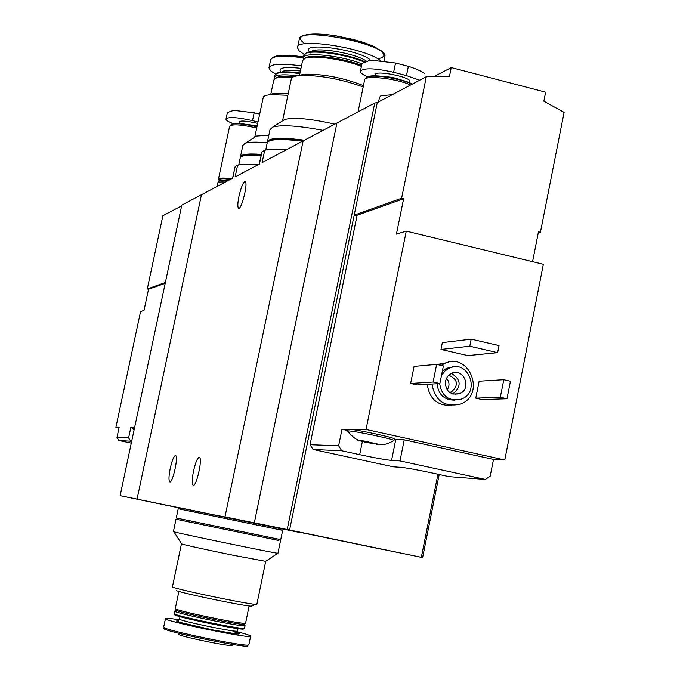 <?xml version="1.0" encoding="UTF-8"?>
<svg xmlns="http://www.w3.org/2000/svg" width="680" height="680" viewBox="0 0 680 680"><rect width="100%" height="100%" fill="white"/><g stroke="black" fill="none" stroke-linecap="round" stroke-linejoin="round"><path stroke-width="1.02" d="M286.493 149.719C276.131 148.886 268.863 149.081 264.69 150.297L261.978 151.793L259.411 164.05L235.127 176.902L237.583 165.248L235.161 166.583L232.722 178.177L201.458 194.726L137.071 499.112L281.052 528.777M261.978 151.793L259.19 164.169M264.69 150.297L262.106 162.622L303.135 140.905L224.978 516.902L254.32 522.843L336.94 123.012L374.765 102.995L377.281 102.595L426.326 76.704L449.412 76.653L451.248 67.575L545.632 92.174L543.847 101.167L564.094 112.387L540.421 232.288L538.466 231.812L532.567 261.673M235.161 166.583L232.551 178.27M257.83 164.883C248.141 164.05 241.392 164.178 237.583 165.248M299.923 532.559L215.628 515.091L299.923 532.559M180.293 507.969L167.773 505.393L180.285 508.011M170.238 468.401C172.261 459.714 174.097 455.438 175.737 455.583C178.602 457.215 172.21 484.721 169.651 481.788C168.614 480.19 168.81 475.728 170.238 468.401M193.554 470.96C195.713 461.703 197.71 457.19 199.546 457.419C202.742 459.323 195.925 488.393 193.052 485.12C191.896 483.378 192.057 478.66 193.554 470.96M238.969 196.307C241.324 186.43 243.449 181.56 245.352 181.704C248.191 183.829 240.916 211.522 238.425 208.106C237.516 206.652 237.694 202.725 238.969 196.307M225.369 182.07C220.379 181.738 217.804 182.087 217.625 183.099L216.903 186.549M256.896 604.137L256.87 604.248C256.912 606.254 168.002 587.75 172.474 586.687L181.432 543.906M181.441 543.864C184.62 545.003 201.662 548.76 232.577 555.126L265.701 561.348L256.87 604.248M256.181 604.325L251.694 605.837C255.986 608.727 168.224 590.461 176.826 590.257M245.607 623.058L245.582 623.169C245.505 625.269 171.521 609.85 175.304 608.524L178.891 591.37M245.421 623.237L243.993 624.206C242.275 625.829 174.386 611.677 176.256 610.087L174.981 610.929M244.655 625.226L244.97 625.711C243.21 627.428 172.788 612.748 174.76 611.073L174.785 611.014M244.571 628.082L244.545 628.201C244.443 630.402 170.451 614.975 174.258 613.547L174.769 611.108M244.375 628.277L243.525 628.838C245.072 631.431 169.524 615.681 175.032 614.558L174.649 613.972M237.473 631.813C246.534 634.151 250.911 635.63 250.605 636.242C250.486 639.081 160.803 620.381 165.495 618.494C166.192 618.018 170.773 618.443 179.231 619.769M231.821 645.014C237.702 648.567 170.102 634.457 179.545 634.108M277.958 553.206L277.95 553.248C278.4 554.072 168.156 531.207 173.417 531.573L176.01 519.24L177.871 519.554M278.664 540.421L176.01 519.222M278.647 540.472L177.854 519.605L178.1 518.44M280.806 529.983L281.061 528.751L180.31 507.892L180.055 509.125M282.65 530.375L178.211 508.742L176.264 517.99L280.747 539.639L282.65 530.366M131.673 441.277L118.941 440.512L131.282 443.139M130.636 441.056L128.613 437.894L116.977 437.452L118.941 440.512M134.606 427.482L134.019 427.474L134.589 427.55M165.206 283.313L148.537 289.229L144.007 310.471L140.573 311.517L115.906 427.32L119.127 427.346L116.977 437.452M128.613 437.894L130.832 427.448L132.991 427.916M134.019 427.474L130.832 427.448M181.645 205.844L162.877 215.747L147.296 288.94L148.537 289.229M201.458 194.726L181.798 205.131L120.131 495.677L137.071 499.112L201.458 194.726M119 427.983L115.906 427.32M165.376 282.498L147.296 288.94M180.26 508.147L120.131 495.677M133.084 427.465L132.863 428.493M134.368 428.604L132.863 428.519M439.195 474.521L422.611 557.575L224.978 516.902L303.135 140.905L336.94 123.012L254.32 522.843L289.595 529.992L354.186 215.152L356.983 215.832M381.701 549.253L254.32 522.843L381.701 549.253M357.867 440.283L366.044 442.416L380.613 444.686L361.097 440.427L357.926 440.342M364.539 441.065L366.044 442.416L368.925 441.856M374.654 443.096L377.341 444.584L378.123 444.244M313.047 449.454L393.303 466.82L401.217 467.364C406.971 467.959 417.231 469.829 432.021 472.965L449.089 476.663L485.401 479.451L490.195 476.136L493.502 459.416L504.789 459.96L543.354 264.282L406.274 231.124L396.431 234.107L403.623 198.738L357.111 215.237L310.054 444.712L313.047 449.454L341.776 450.781L338.631 445.783L341.998 429.267L347.403 430.449M310.054 444.712L338.631 445.783M485.401 479.451L400.001 460.904L391.552 460.419L395.751 439.612L394.171 439.51M341.776 450.781L359.695 454.665C374.995 457.921 385.611 459.833 391.552 460.419M406.274 231.124L366.027 429.471L350.004 429.335C359.201 430.058 394.332 437.614 394.306 438.855L394.273 439.008M347.293 430.993L347.65 429.309L341.998 429.267M438.175 364.726L448.511 362.185M451.163 405.442C437.283 405.773 429.326 398.735 427.295 384.319M475.771 398.149L479.137 381.208L503.787 379.712L510.45 381.233L506.991 398.752L482.231 399.611L475.771 398.149L500.318 397.248L503.787 379.712M410.644 383.452L414.077 366.392L436.637 364.37L443.394 365.916L439.866 383.554L417.197 384.931L410.644 383.452L433.1 382.024L436.637 364.37M440.98 349.418L442.34 342.626L471.206 339.133L499.026 345.593L497.624 352.648L467.755 355.58L440.98 349.418L469.787 346.214L471.206 339.133M366.027 429.471L504.789 459.96M538.262 232.824L540.421 232.288M403.623 198.738L401.608 198.245L426.326 76.704M377.281 102.595L354.186 215.152L401.608 198.245M455.277 393.933L455.175 394.442M437.929 474.249L421.337 557.311L422.611 557.575M374.765 102.995L287.215 529.508M421.337 557.311L289.595 529.992M441.439 375.683L444.771 371.127L449.387 368.033C468.35 358.947 481.032 392.3 461.236 399.143C449.038 401.633 441.847 396.44 439.662 383.571M445.358 381.131L447.542 376.388L451.596 373.286C464.023 367.421 472.302 389.198 459.391 393.754C450.075 395.233 445.392 391.025 445.358 381.131M442.365 371.093L446.7 368.254L452.871 366.988M454.903 400.154C444.363 400.163 438.404 394.689 437.01 383.732M441.167 365.406L444.61 363.46C469.565 351.339 486.293 395.344 460.139 404.226C444.337 407.405 434.945 400.673 431.978 384.038M451.469 373.346C461.21 379.678 461.635 386.563 452.736 394.009M448.69 375.164C458.006 379.457 458.873 385.092 451.273 392.088L449.752 392.53M446.429 378.105C449.582 381.854 449.82 385.781 447.142 389.878M506.991 398.752L500.318 397.248M439.866 383.554L433.1 382.024M392.368 94.63L380.698 95.871L379.474 97.495L378.573 101.915M497.624 352.648L469.787 346.214M434.282 76.432L451.248 67.575M395.751 439.612L404.243 439.824L493.502 459.416M400.001 460.904L404.243 439.824M350.004 429.335L347.65 429.309M380.69 444.669C383.579 445.085 387.931 443.768 393.754 440.725L393.966 440.529C393.958 439.169 353.617 430.712 348.083 430.907L347.267 431.128M259.582 114.053L254.158 112.82L235.127 110.5L233.112 110.559L227.375 112.574L232.942 110.576M226.032 118.881L227.375 112.574M233.189 123.649C228.446 121.839 226.049 120.318 225.989 119.076C228.242 116.671 237.082 117.189 252.518 120.632L257.916 121.975M256.972 126.489C244.919 123.692 236.564 122.85 231.905 123.972L231.2 124.364M256.904 126.811C244.655 123.972 236.164 123.122 231.447 124.261L230.358 125.502M256.657 127.976C240.881 124.491 231.863 123.947 229.602 126.361L218.484 179.061M231.633 178.755C223.295 177.692 218.9 177.854 218.441 179.231L218.9 180.072M231.48 178.831C223.584 177.854 219.419 178.032 219.002 179.35L218.917 179.741M230.613 179.291C223.167 178.423 219.257 178.627 218.883 179.903L219.088 180.438M229.576 179.843L219.436 180.276M228.846 180.225L219.453 180.276L218.365 182.376M424.966 73.967C421.923 71.4 416.389 68.859 408.374 66.334L395.53 63.002L372.487 60.358L369.469 60.537L362.049 63.334L369.249 60.562M360.442 70.958L362.049 63.334M367.625 76.832C362.865 74.791 360.442 72.981 360.357 71.4C363.256 67.703 374.349 68 393.626 72.292L406.478 75.616L419.696 80.206M412.377 84.065C401.905 78.421 374.051 73.831 367.837 76.695L366.732 77.291M412.054 84.235C400.945 78.591 373.507 74.188 367.302 77.035L365.559 78.752M410.609 85C395.624 78.225 363.469 74.859 364.591 80.104L358.054 111.834M254.728 137.207L263.398 96.747L265.429 95.497L270.07 94.614L287.895 95.285M268.829 135.209L256.496 136.077L254.873 137.113M268.863 94.749L274.269 93.338L288.218 93.721M270.767 94.401L273.76 80.087L275.782 78.174C278.894 77.07 284.359 76.865 292.196 77.571M275.613 78.242L277.134 77.325C280.236 76.219 285.71 76.041 293.573 76.789M274.524 78.837L274.244 77.775C275.255 74.715 283.033 74.052 297.576 75.786M274.329 77.384L274.745 75.412L276.802 73.457C281.044 72.029 288.736 72.088 299.872 73.627M276.352 73.644L277.754 72.853C281.86 71.477 289.272 71.519 299.999 72.981M275.527 74.128L270.563 70.779L268.966 67.889C270.58 63.792 281.418 63.138 301.469 65.943M240.499 156.595L242.853 145.409L245.149 143.284C249.042 141.95 256.394 141.788 267.214 142.8M240.431 157.437L240.405 157.055C240.89 154.3 247.834 153.408 261.239 154.369M243.312 155.924C245.948 154.513 251.889 154.122 261.154 154.76M253.181 164.534L258.043 164.772M242.998 164.441L258.68 164.432M238.739 164.959L240.159 158.219C240.644 155.482 247.588 154.589 260.993 155.558M282.557 120.828L291.252 79.195C291.423 77.257 294.278 76.032 299.829 75.522C319.345 75.047 340.467 78.846 363.179 86.947M334.789 124.151C310.896 118.719 294.185 117.164 284.673 119.484L282.719 120.725M297.747 75.76L304.147 74.213C323.416 73.899 343.188 77.707 363.451 85.629M299.464 75.556L302.583 60.597L304.997 58.302C312.698 54.876 344.123 59.322 361.394 66.351M304.657 58.438L306.416 57.409C313.981 54.026 345.125 58.548 361.582 65.467M303.339 59.219L303.093 58.148C301.988 51.493 340.799 55.173 361.904 63.878M303.203 57.655L303.62 55.649L306.068 53.312C314.05 49.742 346.962 54.596 363.791 61.897M305.447 53.584L307.071 52.683C315.052 49.07 348.602 54.221 364.556 61.566M304.19 54.434L299.132 50.864L297.5 47.736C295.519 37.026 366.562 48.042 380.477 60.733M267.546 141.329L270.002 129.608L272.74 127.067C281.639 124.602 298.418 125.698 323.068 130.356M267.452 142.256L267.427 141.907C268.796 137.743 281.129 137.181 304.436 140.216M270.75 140.445C275.553 138.219 286.594 138.244 303.875 140.513M283.416 149.489L286.62 149.651M271.023 149.337L287.334 149.269M265.727 150.025L267.172 143.14C268.404 139.102 280.185 138.465 302.498 141.244M237.55 630.955L237.524 631.048C237.405 632.935 176.434 620.228 179.562 618.97L180.047 616.633M232.934 631.473L239.309 633.667L235.374 633.785L213.477 630.079L181.569 622.761L177.862 621.554L176.74 620.848L178.262 620.687M248.88 644.631L248.846 644.802C248.676 647.861 158.967 629.144 163.702 627.037L165.469 618.621M250.605 636.242L248.846 644.802L247.239 645.312C257.031 650.93 150.084 628.609 165.469 628.252L163.684 627.215M359.695 454.665L362.346 441.567M257.626 123.36C242.93 120.19 237.209 120.283 240.456 123.641M257.108 125.834L241.808 123.76M252.518 120.632L254.158 112.82M408.671 82.424C418.192 78.132 368.968 68.23 376.048 75.862M402.951 80.461L392.708 77.418L382.083 76.262M406.478 75.616L408.374 66.334M393.626 72.292L395.53 63.002M281.732 72.037C283.798 70.125 290.028 69.793 300.407 71.034M281.197 72.59C277.134 67.872 283.721 66.453 300.968 68.34M269.067 67.413L270.631 59.95C272.264 55.768 283.101 55.072 303.144 57.851M311.202 51.791C314.899 46.444 355.895 53.303 366.265 61.047M310.649 52.964L310.063 52.428M309.672 52.011C298.724 41.2 361.565 49.759 370.719 60.427M297.627 47.133L299.251 39.346C297.543 26.299 387.787 44.217 384.957 56.38L384.812 57.12M305.056 43.8C300.934 41.063 299.633 38.768 301.172 36.916M312.945 34.008L327.565 34.688L336.03 35.836L353.43 39.483L368.883 44.379L375.012 47.03L382.78 52.148L384.124 54.392L383.69 56.304L381.523 57.809L377.731 58.846M169.651 481.788L170.111 481.882M193.052 485.12L193.605 485.231M238.425 208.106L238.995 208.242M249.144 605.906L245.582 623.169M176.367 609.977L175.695 608.923M243.993 624.206L244.97 625.711M245.072 625.659L244.545 628.201M238.025 628.617L237.524 631.048L238.28 633.777C241.162 634.788 224.655 632.596 201.662 627.631C182.206 623.05 174.148 620.874 177.506 621.104L179.545 619.055M265.701 561.298L277.865 553.248M181.679 543.864L173.842 531.751M280.491 540.88L277.95 553.248M278.885 539.308L278.647 540.498M132.982 428.596L134.062 430.041M449.387 368.033L446.7 368.254M444.61 363.46L439.841 363.885M459.391 393.754L452.837 394.043M451.273 392.088L449.293 392.181M394.306 438.855L393.966 440.529M347.93 431.502C352.061 436.339 355.402 439.127 357.944 439.858M231.905 123.972L231.447 124.261M220.107 179.851L219.453 180.276M367.837 76.695L367.302 77.035M274.269 93.338L270.07 94.614M277.134 77.325L275.782 78.174M277.754 72.853L276.802 73.457M270.631 59.95C272.536 54.978 283.45 53.967 303.356 56.916M256.496 136.077L245.149 143.284M304.147 74.213L299.829 75.522M306.416 57.409L304.997 58.302M307.071 52.683L306.068 53.312M383.996 61.098L384.957 56.38L381.582 50.974C373.175 46.223 365.84 42.967 359.575 41.217L335.163 35.709C314.177 32.648 302.234 33.703 299.336 38.862M284.673 119.484L272.74 127.067"/></g></svg>
